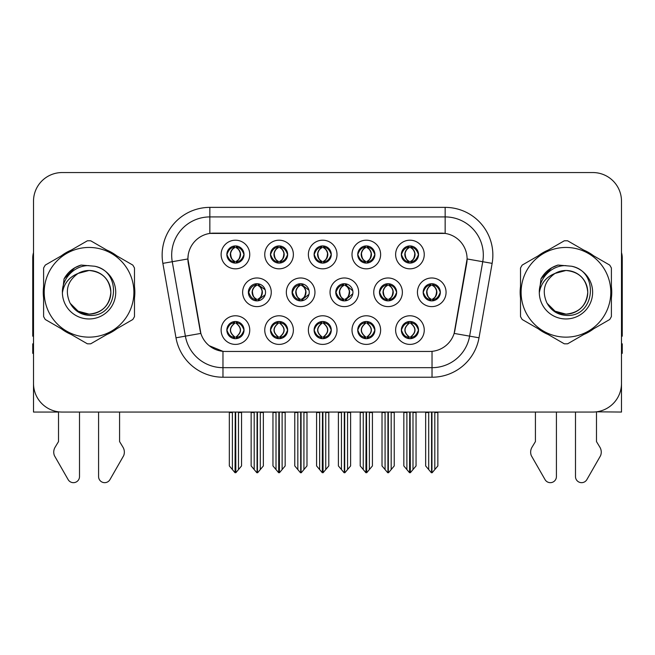 <?xml version="1.0" encoding="UTF-8"?>
<svg xmlns="http://www.w3.org/2000/svg" width="655" height="655" viewBox="0 0 655 655"><rect width="100%" height="100%" fill="white"/><g stroke="black" fill="none" stroke-linecap="round" stroke-linejoin="round"><path stroke-width="0.98" d="M401.351 330.087A8.589 8.589 0 0 0 409.94 338.676A8.589 8.589 0 0 0 418.529 330.087A8.589 8.589 0 0 0 409.94 321.499A8.589 8.589 0 0 0 401.351 330.087L401.433 330.087C403.062 334.705 405.289 337.022 408.13 337.022L409.146 337.022C403.464 332.396 403.464 327.77 409.146 323.144L409.424 323.144C403.595 327.77 403.595 332.396 409.424 337.022L409.424 337.022C403.398 332.396 403.398 327.77 409.432 323.144L408.13 323.144C405.347 323.087 403.112 325.404 401.433 330.087M395.628 330.087A14.312 14.312 0 0 0 409.94 344.399A14.312 14.312 0 0 0 424.252 330.087A14.312 14.312 0 0 0 409.94 315.776A14.312 14.312 0 0 0 395.628 330.087M335.761 292.302A8.589 8.589 0 0 0 344.35 300.882A8.589 8.589 0 0 0 352.939 292.302A8.589 8.589 0 0 0 344.35 283.713A8.589 8.589 0 0 0 335.761 292.302L335.999 292.302C337.693 287.627 339.92 285.318 342.688 285.367L342.082 284.016M330.038 292.302A14.312 14.312 0 0 0 344.35 306.614A14.312 14.312 0 0 0 358.662 292.302A14.312 14.312 0 0 0 344.35 277.982A14.312 14.312 0 0 0 330.038 292.302M357.728 254.517A8.589 8.589 0 0 0 366.317 263.097A8.589 8.589 0 0 0 374.906 254.517A8.589 8.589 0 0 0 366.317 245.928A8.589 8.589 0 0 0 357.728 254.517L357.81 254.517C359.505 249.842 361.732 247.524 364.499 247.574L363.918 246.264M352.005 254.517A14.312 14.312 0 0 0 366.317 268.828A14.312 14.312 0 0 0 380.629 254.517A14.312 14.312 0 0 0 366.317 240.197A14.312 14.312 0 0 0 352.005 254.517M292.065 292.302A8.589 8.589 0 0 0 300.645 300.882A8.589 8.589 0 0 0 309.234 292.302A8.589 8.589 0 0 0 300.645 283.713A8.589 8.589 0 0 0 292.065 292.302L292.367 292.302C294.062 287.627 296.297 285.318 299.057 285.367L298.451 284M286.333 292.302A14.312 14.312 0 0 0 300.645 306.614A14.312 14.312 0 0 0 314.965 292.302A14.312 14.312 0 0 0 300.645 277.982A14.312 14.312 0 0 0 286.333 292.302M314.105 330.087A8.589 8.589 0 0 0 322.694 338.676A8.589 8.589 0 0 0 331.283 330.087A8.589 8.589 0 0 0 322.694 321.499A8.589 8.589 0 0 0 314.105 330.087L314.179 330.087C315.808 334.705 318.043 337.022 320.876 337.022L321.892 337.022C316.209 332.396 316.209 327.77 321.892 323.144L322.178 323.144C316.349 327.77 316.349 332.396 322.178 337.022L322.178 337.022C316.144 332.396 316.144 327.77 322.186 323.144L320.876 323.144C318.093 323.087 315.857 325.404 314.179 330.087M308.374 330.087A14.312 14.312 0 0 0 322.694 344.399A14.312 14.312 0 0 0 337.006 330.087A14.312 14.312 0 0 0 322.694 315.776A14.312 14.312 0 0 0 308.374 330.087M401.351 254.517A8.589 8.589 0 0 0 409.94 263.097A8.589 8.589 0 0 0 418.529 254.517A8.589 8.589 0 0 0 409.94 245.928A8.589 8.589 0 0 0 401.351 254.517L401.433 254.517C403.128 249.842 405.363 247.524 408.122 247.574L407.541 246.264M395.628 254.517A14.312 14.312 0 0 0 409.94 268.828A14.312 14.312 0 0 0 424.252 254.517A14.312 14.312 0 0 0 409.94 240.197A14.312 14.312 0 0 0 395.628 254.517M226.851 330.087A8.589 8.589 0 0 0 235.44 338.676A8.589 8.589 0 0 0 244.028 330.087A8.589 8.589 0 0 0 235.44 321.499A8.589 8.589 0 0 0 226.851 330.087L226.933 330.087C228.554 334.705 230.789 337.022 233.622 337.022L234.637 337.022C228.963 332.396 228.963 327.77 234.637 323.144L234.924 323.144C229.094 327.77 229.094 332.396 234.924 337.022L234.924 337.022C228.89 332.396 228.89 327.77 234.932 323.144L233.622 323.144C230.838 323.087 228.611 325.404 226.933 330.087M221.128 330.087A14.312 14.312 0 0 0 235.44 344.399A14.312 14.312 0 0 0 249.752 330.087A14.312 14.312 0 0 0 235.44 315.776A14.312 14.312 0 0 0 221.128 330.087M270.474 254.517A8.589 8.589 0 0 0 279.063 263.097A8.589 8.589 0 0 0 287.651 254.517A8.589 8.589 0 0 0 279.063 245.928A8.589 8.589 0 0 0 270.474 254.517L270.556 254.517C272.251 249.842 274.486 247.524 277.245 247.574L276.664 246.264M264.751 254.517A14.312 14.312 0 0 0 279.063 268.828A14.312 14.312 0 0 0 293.375 254.517A14.312 14.312 0 0 0 279.063 240.197A14.312 14.312 0 0 0 264.751 254.517M379.466 292.302A8.589 8.589 0 0 0 388.055 300.882A8.589 8.589 0 0 0 396.643 292.302A8.589 8.589 0 0 0 388.055 283.713A8.589 8.589 0 0 0 379.466 292.302L379.622 292.302C381.316 287.627 383.543 285.318 386.311 285.367L385.721 284.033M373.743 292.302A14.312 14.312 0 0 0 388.055 306.614A14.312 14.312 0 0 0 402.366 292.302A14.312 14.312 0 0 0 388.055 277.982A14.312 14.312 0 0 0 373.743 292.302M270.474 330.087A8.589 8.589 0 0 0 279.063 338.676A8.589 8.589 0 0 0 287.651 330.087A8.589 8.589 0 0 0 279.063 321.499A8.589 8.589 0 0 0 270.474 330.087L270.556 330.087C272.185 334.705 274.412 337.022 277.253 337.022L278.269 337.022C272.586 332.396 272.586 327.77 278.269 323.144L278.547 323.144C272.717 327.77 272.717 332.396 278.547 337.022L278.547 337.022C272.521 332.396 272.521 327.77 278.555 323.144L277.253 323.144C274.47 323.087 272.234 325.404 270.556 330.087M264.751 330.087A14.312 14.312 0 0 0 279.063 344.399A14.312 14.312 0 0 0 293.375 330.087A14.312 14.312 0 0 0 279.063 315.776A14.312 14.312 0 0 0 264.751 330.087M357.728 330.087A8.589 8.589 0 0 0 366.317 338.676A8.589 8.589 0 0 0 374.906 330.087A8.589 8.589 0 0 0 366.317 321.499A8.589 8.589 0 0 0 357.728 330.087L357.81 330.087C359.431 334.705 361.666 337.022 364.499 337.022L365.515 337.022C359.841 332.396 359.841 327.77 365.515 323.144L365.801 323.144C359.972 327.77 359.972 332.396 365.801 337.022L365.801 337.022C359.767 332.396 359.767 327.77 365.809 323.144L364.499 323.144C361.716 323.087 359.489 325.404 357.81 330.087M352.005 330.087A14.312 14.312 0 0 0 366.317 344.399A14.312 14.312 0 0 0 380.629 330.087A14.312 14.312 0 0 0 366.317 315.776A14.312 14.312 0 0 0 352.005 330.087M248.36 292.302A8.589 8.589 0 0 0 256.948 300.882A8.589 8.589 0 0 0 265.537 292.302A8.589 8.589 0 0 0 256.948 283.713A8.589 8.589 0 0 0 248.36 292.302L248.744 292.302C250.439 287.627 252.666 285.318 255.434 285.367L254.82 283.975M242.637 292.302A14.312 14.312 0 0 0 256.948 306.614A14.312 14.312 0 0 0 271.26 292.302A14.312 14.312 0 0 0 256.948 277.982A14.312 14.312 0 0 0 242.637 292.302M423.171 292.302A8.589 8.589 0 0 0 431.751 300.882A8.589 8.589 0 0 0 440.34 292.302A8.589 8.589 0 0 0 431.751 283.713A8.589 8.589 0 0 0 423.171 292.302L423.245 292.302C424.939 287.627 427.175 285.318 429.934 285.367L429.352 284.057M417.44 292.302A14.312 14.312 0 0 0 431.751 306.614A14.312 14.312 0 0 0 446.071 292.302A14.312 14.312 0 0 0 431.751 277.982A14.312 14.312 0 0 0 417.44 292.302M314.105 254.517A8.589 8.589 0 0 0 322.694 263.097A8.589 8.589 0 0 0 331.283 254.517A8.589 8.589 0 0 0 322.694 245.928A8.589 8.589 0 0 0 314.105 254.517L314.187 254.517C315.882 249.842 318.109 247.524 320.876 247.574L320.287 246.264M308.374 254.517A14.312 14.312 0 0 0 322.694 268.828A14.312 14.312 0 0 0 337.006 254.517A14.312 14.312 0 0 0 322.694 240.197A14.312 14.312 0 0 0 308.374 254.517M226.851 254.517A8.589 8.589 0 0 0 235.44 263.097A8.589 8.589 0 0 0 244.028 254.517A8.589 8.589 0 0 0 235.44 245.928A8.589 8.589 0 0 0 226.851 254.517L226.933 254.517C228.628 249.842 230.855 247.524 233.622 247.574L233.041 246.264M221.128 254.517A14.312 14.312 0 0 0 235.44 268.828A14.312 14.312 0 0 0 249.752 254.517A14.312 14.312 0 0 0 235.44 240.197A14.312 14.312 0 0 0 221.128 254.517M187.903 258.905A25.766 25.766 0 0 0 188.296 263.375L200.07 330.169A25.766 25.766 0 0 0 225.443 351.457L429.557 351.457A25.766 25.766 0 0 0 454.93 330.169L466.704 263.375A25.766 25.766 0 0 0 441.339 233.139L213.661 233.139A25.766 25.766 0 0 0 187.903 258.905L188.19 255.082M596.484 411.823L621.489 412.052L621.489 201.175A28.623 28.623 0 0 0 592.857 172.552L62.143 172.552A28.623 28.623 0 0 0 33.511 201.175L33.511 412.052L58.516 412.052L58.516 441.585L55.126 447.185A9.538 9.538 0 0 0 54.431 455.683L68.136 479.616A6.091 6.091 0 0 0 79.509 476.57L79.509 412.052L98.586 412.052L98.586 476.57A6.091 6.091 0 0 0 109.958 479.616L123.664 455.683A9.538 9.538 0 0 0 122.968 447.185L119.578 441.585L119.578 412.052M535.422 412.052L535.422 441.585L532.032 447.185A9.538 9.538 0 0 0 531.336 455.683L545.042 479.616A6.091 6.091 0 0 0 556.414 476.57L556.414 412.052L575.491 412.052L575.491 476.57A6.091 6.091 0 0 0 586.864 479.616L600.569 455.683A9.538 9.538 0 0 0 599.874 447.185L596.484 441.585L596.484 412.052M43.607 286.587A45.801 45.801 0 0 0 43.607 298.009M61.373 328.794A45.801 45.801 0 0 0 71.272 334.508M106.822 334.508A45.801 45.801 0 0 0 116.721 328.794M134.488 298.009A45.801 45.801 0 0 0 134.488 286.587M520.512 286.587A45.801 45.801 0 0 0 520.512 298.009M538.279 328.794A45.801 45.801 0 0 0 548.178 334.508M583.728 334.508A45.801 45.801 0 0 0 593.626 328.794M611.393 298.009A45.801 45.801 0 0 0 611.393 286.587M209.846 207.373L209.846 233.426L445.154 233.426L445.154 216.92A38.17 38.17 0 0 1 482.743 261.713L469.619 336.138A38.17 38.17 0 0 1 432.03 367.676L222.97 367.676A38.17 38.17 0 0 1 185.381 336.138L172.257 261.713A38.17 38.17 0 0 1 209.846 216.92L445.154 216.92L445.154 207.373A47.709 47.709 0 0 1 492.134 263.367L479.01 337.8A47.709 47.709 0 0 1 432.03 377.223L222.97 377.223A47.709 47.709 0 0 1 175.99 337.8L162.866 263.367A47.709 47.709 0 0 1 209.846 207.373L445.154 207.373M429.557 351.457L225.443 351.457M222.97 377.223L222.97 351.342L209.223 345.709M482.743 261.713L467.097 258.954L454.136 333.411L469.619 336.138L482.743 261.713L492.134 263.367M175.99 337.8L200.864 333.411L187.903 258.954L172.257 261.713A38.17 38.17 0 0 1 171.684 255.082M454.93 330.169L454.775 330.98M200.225 330.98L200.07 330.169M116.721 255.802A45.801 45.801 0 0 0 106.822 250.087M71.272 250.087A45.801 45.801 0 0 0 61.373 255.802M593.626 255.802A45.801 45.801 0 0 0 583.728 250.087M548.178 250.087A45.801 45.801 0 0 0 538.279 255.802M592.857 172.552L62.143 172.552M33.511 201.175L33.511 383.421A28.623 28.623 0 0 0 62.143 412.052L592.857 412.052A28.623 28.623 0 0 0 621.489 383.421L621.489 201.175M406.886 469.561L406.886 412.527L406.534 412.052L406.886 412.527L403.832 412.527L403.832 412.052L403.832 465.926L409.547 472.738L409.752 412.052M416.048 412.052L416.048 465.926L410.333 472.738L410.136 412.052M416.048 465.926L416.048 412.527L412.994 412.527L412.994 469.561M413.346 412.052L412.994 412.527M411.422 321.621L410.742 323.144C416.424 327.77 416.424 332.396 410.742 337.022L410.456 337.022C416.285 332.396 416.285 327.77 410.456 323.144L410.456 323.144C416.49 327.77 416.49 332.396 410.448 337.022L411.758 337.022C414.541 337.088 416.776 334.77 418.447 330.071C416.817 325.453 414.582 323.144 411.758 323.144L412.339 321.842M410.742 323.144L411.758 323.144M440.34 292.302L440.266 292.302C438.613 287.684 436.377 285.367 433.569 285.367L432.554 285.367C435.28 286.825 436.729 289.133 436.885 292.302C436.729 295.462 435.28 297.779 432.554 299.237L433.569 299.237L434.159 300.547M430.278 283.836L430.957 285.367L429.934 285.367M432.275 299.237C435.067 297.779 436.549 295.462 436.713 292.302C436.549 289.133 435.067 286.825 432.275 285.367L432.275 285.367C434.298 286.186 435.747 288.069 436.59 291.008C436.353 295.642 434.912 298.385 432.267 299.237L432.98 300.801M440.266 292.302C438.547 297.01 436.312 299.319 433.569 299.237M430.957 285.367L430.957 285.367C428.231 286.825 426.782 289.133 426.626 292.302C426.782 295.462 428.231 297.779 430.957 299.237L429.934 299.237C427.257 299.409 425.029 297.092 423.245 292.302M430.957 299.237L431.236 299.237C428.435 297.779 426.962 295.462 426.79 292.302C426.962 289.133 428.435 286.825 431.236 285.367C429.205 286.186 427.764 288.069 426.921 291.008C427.158 295.642 428.599 298.385 431.244 299.237L430.278 300.76M437.859 412.527L437.859 465.926L434.805 469.561L434.805 412.527L437.859 412.527L437.859 412.052M425.652 412.052L425.652 465.926L431.367 472.738L432.144 472.738L434.805 469.561M434.805 412.527L435.157 412.052M431.948 412.052L431.948 472.738M428.345 412.052L428.706 412.527L425.652 412.527M428.706 412.527L428.706 469.561M431.563 472.738L431.563 412.052M410.464 261.451C413.256 259.994 414.738 257.677 414.902 254.517C414.738 251.348 413.256 249.031 410.464 247.574L410.742 247.574C413.469 249.031 414.91 251.348 415.073 254.517C414.91 257.677 413.469 259.994 410.742 261.451L411.758 261.451L412.347 262.761M410.464 247.574L411.758 247.574L412.347 246.264M408.466 262.974L409.138 261.451C406.411 259.994 404.97 257.677 404.815 254.517C404.97 251.348 406.411 249.031 409.138 247.574L409.424 247.574C406.624 249.031 405.142 251.348 404.978 254.517C405.142 257.677 406.624 259.994 409.424 261.451L409.424 261.451C406.788 260.6 405.339 257.857 405.101 253.223C405.953 250.284 407.394 248.401 409.432 247.582L408.122 247.574M418.529 254.517L418.447 254.517C416.727 259.224 414.5 261.533 411.758 261.451M418.447 254.517C416.793 249.899 414.566 247.582 411.758 247.574M409.138 261.451L408.122 261.451C405.445 261.623 403.21 259.306 401.433 254.517M33.511 252.601A19.085 19.085 0 0 0 32.75 257.947L32.75 336.195A19.085 19.085 0 0 1 33.511 336.146M33.511 353.364L32.75 353.364L32.75 343.826L33.511 343.826M363.263 469.561L363.263 412.527L362.911 412.052L363.263 412.527L360.209 412.527L360.209 412.052L360.209 465.926L365.924 472.738L366.129 412.052M372.425 412.052L372.425 465.926L366.71 472.738L366.505 412.052M372.425 465.926L372.425 412.527L369.371 412.527L369.371 469.561M369.723 412.052L369.371 412.527M367.791 321.621L367.111 323.144C372.793 327.77 372.793 332.396 367.111 337.022L366.833 337.022C372.662 332.396 372.662 327.77 366.833 323.144L366.833 323.144C372.867 327.77 372.867 332.396 366.825 337.022L368.135 337.022C370.918 337.088 373.145 334.77 374.824 330.071C373.186 325.453 370.959 323.144 368.135 323.144L368.716 321.842M367.111 323.144L368.135 323.144M319.64 469.561L319.64 412.527L319.288 412.052L319.64 412.527L316.586 412.527L316.586 412.052L316.586 465.926L322.301 472.738L322.497 412.052M328.794 412.052L328.794 465.926L323.079 472.738L322.882 412.052M328.794 465.926L328.794 412.527L325.748 412.527L325.748 469.561M326.1 412.052L325.748 412.527M324.168 321.621L323.488 323.144C329.17 327.77 329.17 332.396 323.488 337.022L323.21 337.022C329.039 332.396 329.039 327.77 323.21 323.144L323.21 323.144C329.236 327.77 329.236 332.396 323.202 337.022L324.503 337.022C327.287 337.088 329.522 334.77 331.201 330.071C329.563 325.453 327.328 323.144 324.503 323.144L325.093 321.842M323.488 323.144L324.503 323.144M276.009 469.561L276.009 412.527L275.657 412.052L276.009 412.527L272.955 412.527L272.955 412.052L272.955 465.926L278.678 472.738L278.874 412.052M285.171 412.052L285.171 465.926L279.456 472.738L279.259 412.052M285.171 465.926L285.171 412.527L282.117 412.527L282.117 469.561M282.469 412.052L282.117 412.527M280.545 321.621L279.865 323.144C285.547 327.77 285.547 332.396 279.865 337.022L279.579 337.022C285.408 332.396 285.408 327.77 279.579 323.144L279.579 323.144C285.613 327.77 285.613 332.396 279.57 337.022L280.88 337.022C283.664 337.088 285.899 334.77 287.578 330.071C285.94 325.453 283.705 323.144 280.88 323.144L281.462 321.842M279.865 323.144L280.88 323.144M232.386 469.561L232.386 412.527L232.034 412.052L232.386 412.527L229.332 412.527L229.332 412.052L229.332 465.926L235.047 472.738L235.251 412.052M241.548 412.052L241.548 465.926L235.833 472.738L235.628 412.052M241.548 465.926L241.548 412.527L238.494 412.527L238.494 469.561M238.846 412.052L238.494 412.527M236.913 321.621L236.234 323.144C241.916 327.77 241.916 332.396 236.234 337.022L235.956 337.022C241.785 332.396 241.785 327.77 235.956 323.144L235.956 323.144C241.99 327.77 241.99 332.396 235.947 337.022L237.257 337.022C240.041 337.088 242.268 334.77 243.947 330.071C242.309 325.453 240.082 323.144 237.257 323.144L237.839 321.842M236.234 323.144L237.257 323.144M389.946 299.237C392.689 299.319 394.916 297.01 396.635 292.302C394.981 287.684 392.754 285.367 389.946 285.367L388.931 285.367C391.657 286.825 393.098 289.133 393.262 292.302C393.098 295.462 391.657 297.779 388.931 299.237L389.946 299.237L390.519 300.522M386.647 283.828L387.326 285.367L386.311 285.367M388.652 299.237C391.444 297.779 392.926 295.462 393.09 292.302C392.926 289.133 391.444 286.825 388.652 285.367L388.652 285.367C390.675 286.186 392.116 288.069 392.967 291.008C392.73 295.642 391.289 298.385 388.644 299.237L389.348 300.784M387.326 285.367L387.326 285.367C384.6 286.825 383.159 289.133 382.995 292.302C383.159 295.462 384.6 297.779 387.326 299.237L386.311 299.237C383.633 299.409 381.398 297.092 379.622 292.302M386.647 300.768L387.613 299.237C384.812 297.779 383.331 295.462 383.167 292.302C383.331 289.133 384.812 286.825 387.613 285.367M394.236 412.527L394.236 465.926L391.182 469.561L391.182 412.527L394.236 412.527L394.236 412.052M382.021 412.052L382.021 465.926L387.735 472.738L388.521 472.738L391.182 469.561M391.182 412.527L391.534 412.052M388.317 412.052L388.317 472.738M384.722 412.052L385.075 412.527L382.021 412.527M385.075 412.527L385.075 469.561M387.94 472.738L387.94 412.052M352.816 290.853L346.323 285.367L345.308 285.367C348.034 286.825 349.475 289.133 349.639 292.302C349.475 295.462 348.034 297.779 345.308 299.237L346.323 299.237L346.888 300.506M343.015 283.82L343.703 285.367L342.688 285.367M345.021 299.237C347.821 297.779 349.303 295.462 349.467 292.302C349.303 289.133 347.821 286.825 345.021 285.367L345.021 285.367C347.052 286.186 348.493 288.069 349.344 291.008C349.107 295.642 347.658 298.385 345.013 299.237L345.717 300.776M352.824 293.718L346.323 299.237M343.703 285.367L343.703 285.367C340.977 286.825 339.536 289.133 339.372 292.302C339.536 295.462 340.977 297.779 343.703 299.237L342.688 299.237C340.002 299.409 337.775 297.092 335.999 292.302M343.703 299.237L343.981 299.237C341.19 297.779 339.708 295.462 339.544 292.302C339.708 289.133 341.19 286.825 343.981 285.367C341.959 286.186 340.518 288.069 339.667 291.008C339.904 295.642 341.345 298.385 343.99 299.237L343.015 300.784M350.613 412.527L350.613 465.926L347.559 469.561L347.559 412.527L350.613 412.527L350.613 412.052M338.398 412.052L338.398 465.926L344.112 472.738L344.898 472.738L347.559 469.561M347.559 412.527L347.911 412.052M344.694 412.052L344.694 472.738M341.099 412.052L341.452 412.527L338.398 412.527M341.452 412.527L341.452 469.561M344.309 472.738L344.309 412.052M308.988 290.231L302.7 285.367L301.677 285.367C304.403 286.825 305.852 289.133 306.008 292.302C305.852 295.462 304.403 297.779 301.677 299.237L302.7 299.237L303.249 300.481M299.384 283.803L300.08 285.367L299.057 285.367M301.398 299.237C304.19 297.779 305.672 295.462 305.836 292.302C305.672 289.133 304.19 286.825 301.398 285.367L301.398 285.367C303.429 286.186 304.87 288.069 305.713 291.008C305.476 295.642 304.035 298.385 301.39 299.237L302.086 300.768M308.988 294.349L302.7 299.237M300.08 285.367L300.08 285.367C297.354 286.825 295.904 289.133 295.749 292.302C295.904 295.462 297.354 297.779 300.08 299.237L299.057 299.237C296.379 299.409 294.152 297.092 292.367 292.302M300.08 299.237L300.358 299.237C297.558 297.779 296.085 295.462 295.913 292.302C296.085 289.133 297.558 286.825 300.358 285.367C298.328 286.186 296.887 288.069 296.044 291.008C296.281 295.642 297.722 298.385 300.367 299.237L299.384 300.792M306.982 412.527L306.982 465.926L303.928 469.561L303.928 412.527L306.982 412.527L306.982 412.052M294.775 412.052L294.775 465.926L300.489 472.738L301.267 472.738L303.928 469.561M303.928 412.527L304.288 412.052M301.071 412.052L301.071 472.738M297.468 412.052L297.828 412.527L294.775 412.527M297.828 412.527L297.828 469.561M300.686 472.738L300.686 412.052M265.152 289.764L259.069 285.367L258.054 285.367C260.78 286.825 262.221 289.133 262.385 292.302C262.221 295.462 260.78 297.779 258.054 299.237L259.069 299.237L259.617 300.465M255.753 283.795L256.449 285.367L255.434 285.367M257.775 299.237C260.567 297.779 262.049 295.462 262.213 292.302C262.049 289.133 260.567 286.825 257.775 285.367L257.775 285.367C259.798 286.186 261.239 288.069 262.09 291.008C261.853 295.642 260.412 298.385 257.767 299.237L258.455 300.751M265.152 294.824L259.069 299.237M256.449 285.367L256.449 285.367C253.722 286.825 252.281 289.133 252.118 292.302C252.281 295.462 253.722 297.779 256.449 299.237L255.434 299.237C252.756 299.409 250.521 297.092 248.744 292.302M255.753 300.801L256.735 299.237C253.935 297.779 252.453 295.462 252.29 292.302C252.453 289.133 253.935 286.825 256.735 285.367M263.359 412.527L263.359 465.926L260.305 469.561L260.305 412.527L263.359 412.527L263.359 412.052M251.143 412.052L251.143 465.926L256.858 472.738L257.644 472.738L260.305 469.561M260.305 412.527L260.657 412.052M257.44 412.052L257.44 472.738M253.845 412.052L254.197 412.527L251.143 412.527M254.197 412.527L254.197 469.561M257.063 472.738L257.063 412.052M367.545 246.01L366.825 247.574C368.863 248.401 370.304 250.284 371.156 253.223C370.918 257.857 369.477 260.6 366.825 261.451C369.633 259.994 371.115 257.677 371.279 254.517C371.115 251.348 369.633 249.031 366.833 247.574L367.119 247.574C369.846 249.031 371.287 251.348 371.45 254.517C371.287 257.677 369.846 259.994 367.119 261.451L368.135 261.451L368.716 262.761M366.833 247.574L368.135 247.574L368.716 246.264M364.835 262.974L365.515 261.451C362.788 259.994 361.347 257.677 361.183 254.517C361.347 251.348 362.788 249.031 365.515 247.574L365.801 247.574C363.001 249.031 361.519 251.348 361.355 254.517C361.519 257.677 363.001 259.994 365.801 261.451L365.801 261.451C363.157 260.6 361.716 257.857 361.478 253.223C362.33 250.284 363.771 248.401 365.801 247.582L364.499 247.574M374.906 254.517L374.824 254.517C373.104 259.224 370.877 261.533 368.135 261.451M374.824 254.517C373.17 249.899 370.943 247.582 368.135 247.574M365.515 261.451L364.499 261.451C361.814 261.623 359.587 259.306 357.81 254.517M323.914 246.01L323.202 247.574C325.24 248.401 326.681 250.284 327.533 253.223C327.287 257.857 325.846 260.6 323.202 261.451C326.01 259.994 327.484 257.677 327.656 254.517C327.484 251.348 326.01 249.031 323.21 247.574L323.488 247.574C326.215 249.031 327.664 251.348 327.819 254.517C327.664 257.677 326.215 259.994 323.488 261.451L324.512 261.451L325.093 262.761M323.21 247.574L324.512 247.574L325.093 246.264M321.212 262.974L321.892 261.451C319.165 259.994 317.724 257.677 317.56 254.517C317.724 251.348 319.165 249.031 321.892 247.574L322.17 247.574C319.378 249.031 317.896 251.348 317.732 254.517C317.896 257.677 319.378 259.994 322.17 261.451L322.17 261.451C319.534 260.6 318.093 257.857 317.855 253.223C318.698 250.284 320.148 248.401 322.178 247.582L320.876 247.574M331.283 254.517L331.201 254.517C329.481 259.224 327.246 261.533 324.512 261.451M331.201 254.517C329.547 249.899 327.312 247.582 324.512 247.574M321.892 261.451L320.876 261.451C318.191 261.623 315.964 259.306 314.187 254.517M279.587 261.451C282.379 259.994 283.861 257.677 284.024 254.517C283.861 251.348 282.379 249.031 279.587 247.574L279.865 247.574C282.592 249.031 284.033 251.348 284.196 254.517C284.033 257.677 282.592 259.994 279.865 261.451L280.88 261.451L281.47 262.761M279.587 247.574L280.88 247.574L281.47 246.264M277.589 262.974L278.26 261.451C275.542 259.994 274.093 257.677 273.937 254.517C274.093 251.348 275.542 249.031 278.26 247.574L278.547 247.574C275.747 249.031 274.265 251.348 274.101 254.517C274.265 257.677 275.747 259.994 278.547 261.451L278.547 261.451C275.911 260.6 274.461 257.857 274.224 253.223C275.075 250.284 276.516 248.401 278.555 247.582L277.245 247.574M287.651 254.517L287.578 254.517C285.85 259.224 283.623 261.533 280.88 261.451M287.578 254.517C285.916 249.899 283.689 247.582 280.88 247.574M278.26 261.451L277.245 261.451C274.568 261.623 272.333 259.306 270.556 254.517M236.668 246.01L235.947 247.574C237.986 248.401 239.427 250.284 240.279 253.223C240.041 257.857 238.6 260.6 235.947 261.451C238.756 259.994 240.238 257.677 240.401 254.517C240.238 251.348 238.756 249.031 235.956 247.574L236.242 247.574C238.969 249.031 240.41 251.348 240.573 254.517C240.41 257.677 238.969 259.994 236.242 261.451L237.257 261.451L237.839 262.761M235.956 247.574L237.257 247.574L237.839 246.264M233.958 262.974L234.637 261.451C231.911 259.994 230.47 257.677 230.306 254.517C230.47 251.348 231.911 249.031 234.637 247.574L234.924 247.574C232.124 249.031 230.642 251.348 230.478 254.517C230.642 257.677 232.124 259.994 234.924 261.451L234.924 261.451C232.279 260.6 230.838 257.857 230.601 253.223C231.452 250.284 232.893 248.401 234.932 247.582L233.622 247.574M244.028 254.517L243.947 254.517C242.227 259.224 240 261.533 237.257 261.451M243.947 254.517C242.293 249.899 240.066 247.582 237.257 247.574M234.637 261.451L233.622 261.451C230.937 261.623 228.71 259.306 226.933 254.517M110.842 291.516A21.811 21.811 0 0 0 78.133 273.413C67.44 281.02 64.722 290.836 69.962 302.864L70.257 303.38A21.811 21.811 0 0 0 89.047 314.113C102.295 312.82 109.565 305.549 110.859 292.302C109.565 279.046 102.295 271.776 89.047 270.482L78.133 273.413L89.047 270.482C102.295 271.776 109.565 279.046 110.859 292.302C109.565 305.549 102.295 312.82 89.047 314.113A21.811 21.811 0 0 0 110.859 292.302C109.565 279.046 102.295 271.776 89.047 270.482C102.295 271.776 109.565 279.046 110.859 292.302C109.565 305.549 102.295 312.82 89.047 314.113C102.295 312.82 109.565 305.549 110.859 292.302C109.565 279.046 102.295 271.776 89.047 270.482C102.295 271.776 109.565 279.046 110.859 292.302C109.565 305.549 102.295 312.82 89.047 314.113C102.295 312.82 109.565 305.549 110.859 292.302C109.565 279.046 102.295 271.776 89.047 270.482C102.295 271.776 109.565 279.046 110.859 292.302C109.565 305.549 102.295 312.82 89.047 314.113L78.141 311.19L70.257 303.38L78.141 311.19L89.047 314.113L78.141 311.19L70.257 303.38L78.141 311.19L89.047 314.113L78.141 311.19L70.257 303.38L78.141 311.19L89.047 314.113L78.141 311.19L70.257 303.38C74.433 310.74 80.696 314.744 89.047 315.382C118.219 317.831 122.772 271.334 94.639 266.233L81.114 265.054C73.581 267.379 67.899 271.972 64.067 278.842L62.397 292.875A26.659 26.659 0 0 0 89.047 318.96A26.659 26.659 0 0 0 94.639 266.233M89.047 337.145A44.851 44.851 0 0 0 133.898 292.302A44.851 44.851 0 0 0 89.047 247.451A44.851 44.851 0 0 0 44.204 292.302A44.851 44.851 0 0 0 89.047 337.145M89.047 343.826A51.524 51.524 0 0 0 90.734 343.801L132.801 319.509A51.524 51.524 0 0 0 134.488 316.586L134.488 268.01A51.524 51.524 0 0 0 132.801 265.087L90.734 240.803A51.524 51.524 0 0 0 87.361 240.803L45.293 265.087A51.524 51.524 0 0 0 43.607 268.01L43.607 316.586A51.524 51.524 0 0 0 45.293 319.509L87.361 343.801A51.524 51.524 0 0 0 89.047 343.826M62.389 292.302C62.119 278.154 74.703 265.169 89.047 265.635M62.397 292.875C63.936 283.476 69.184 276.991 78.133 273.413M64.067 278.842L74.858 267.731L80.958 265.103L74.858 267.731L64.1 278.793L74.858 267.731L80.958 265.103L74.858 267.731L64.067 278.842L74.858 267.731L81.114 265.054L74.858 267.731L71.313 270.155L74.858 267.731L81.114 265.054L74.858 267.731L71.313 270.155L74.858 267.731L81.114 265.054L74.858 267.731L71.313 270.155L74.858 267.731L81.114 265.054L74.858 267.731L71.313 270.155M80.958 265.103L74.858 267.731L64.1 278.793L74.858 267.731L80.958 265.103L74.858 267.731L64.1 278.793M621.489 252.601A19.085 19.085 0 0 1 622.25 257.947L622.25 336.195A19.085 19.085 0 0 0 621.489 336.146M621.489 343.826L622.25 343.826L622.25 353.364L621.489 353.364M587.748 291.516A21.811 21.811 0 0 0 555.039 273.413C544.346 281.02 541.628 290.836 546.868 302.864L547.162 303.38A21.811 21.811 0 0 0 565.953 314.113C579.2 312.82 586.471 305.549 587.764 292.302C586.471 279.046 579.2 271.776 565.953 270.482L555.039 273.413L565.953 270.482C579.2 271.776 586.471 279.046 587.764 292.302C586.471 305.549 579.2 312.82 565.953 314.113A21.811 21.811 0 0 0 587.764 292.302C586.471 279.046 579.2 271.776 565.953 270.482C579.2 271.776 586.471 279.046 587.764 292.302C586.471 305.549 579.2 312.82 565.953 314.113C579.2 312.82 586.471 305.549 587.764 292.302C586.471 279.046 579.2 271.776 565.953 270.482C579.2 271.776 586.471 279.046 587.764 292.302C586.471 305.549 579.2 312.82 565.953 314.113C579.2 312.82 586.471 305.549 587.764 292.302C586.471 279.046 579.2 271.776 565.953 270.482C579.2 271.776 586.471 279.046 587.764 292.302C586.471 305.549 579.2 312.82 565.953 314.113L555.047 311.19L547.162 303.38L555.047 311.19L565.953 314.113L555.047 311.19L547.162 303.38L555.047 311.19L565.953 314.113L555.047 311.19L547.162 303.38L555.047 311.19L565.953 314.113L555.047 311.19L547.162 303.38C551.338 310.74 557.601 314.744 565.953 315.382C595.125 317.831 599.677 271.334 571.545 266.233L558.019 265.054C550.487 267.379 544.804 271.972 540.973 278.842L539.302 292.875A26.659 26.659 0 0 0 565.953 318.96A26.659 26.659 0 0 0 571.545 266.233M565.953 337.145A44.851 44.851 0 0 0 610.796 292.302A44.851 44.851 0 0 0 565.953 247.451A44.851 44.851 0 0 0 521.102 292.302A44.851 44.851 0 0 0 565.953 337.145M565.953 343.826A51.524 51.524 0 0 0 567.639 343.801L609.707 319.509A51.524 51.524 0 0 0 611.393 316.586L611.393 268.01A51.524 51.524 0 0 0 609.707 265.087L567.639 240.803A51.524 51.524 0 0 0 564.266 240.803L522.199 265.087A51.524 51.524 0 0 0 520.512 268.01L520.512 316.586A51.524 51.524 0 0 0 522.199 319.509L564.266 343.801A51.524 51.524 0 0 0 565.953 343.826M539.294 292.302C539.024 278.154 551.608 265.169 565.953 265.635M539.302 292.875C540.842 283.476 546.09 276.991 555.039 273.413M557.864 265.103L551.764 267.731L541.005 278.793L551.764 267.731L557.864 265.103L551.764 267.731L541.005 278.793L551.764 267.731L557.864 265.103L551.764 267.731L541.005 278.793L551.764 267.731L557.864 265.103L551.764 267.731L540.973 278.842L551.764 267.731L558.019 265.054L551.764 267.731L548.219 270.155L551.764 267.731L558.019 265.054L551.764 267.731L548.219 270.155L551.764 267.731L558.019 265.054L551.764 267.731L548.219 270.155L551.764 267.731L558.019 265.054L551.764 267.731L548.219 270.155M432.03 351.342L432.03 377.223M162.866 263.367L172.257 261.713M469.619 336.138L479.01 337.8M408.466 321.621L409.146 323.144M411.422 338.545L410.742 337.022M408.466 338.545L409.146 337.022M408.13 323.144L407.541 321.842M411.758 337.022L412.339 338.332M408.13 337.022L407.541 338.332M433.569 285.367L434.159 284.057M433.233 283.836L432.554 285.367M433.233 300.76L432.554 299.237M429.934 299.237L429.352 300.547M411.422 262.974L410.742 261.451M411.422 246.051L410.742 247.574M408.466 246.051L409.138 247.574M408.122 261.451L407.541 262.761M364.843 321.621L365.515 323.144M367.791 338.545L367.111 337.022M364.843 338.545L365.515 337.022M364.499 323.144L363.918 321.842M368.135 337.022L368.716 338.332M364.499 337.022L363.918 338.332M321.212 321.621L321.892 323.144M324.168 338.545L323.488 337.022M321.212 338.545L321.892 337.022M320.876 323.144L320.295 321.842M324.503 337.022L325.093 338.332M320.876 337.022L320.295 338.332M277.589 321.621L278.269 323.144M280.545 338.545L279.865 337.022M277.589 338.545L278.269 337.022M277.253 323.144L276.664 321.842M280.88 337.022L281.462 338.332M277.253 337.022L276.664 338.332M233.966 321.621L234.637 323.144M236.913 338.545L236.234 337.022M233.966 338.545L234.637 337.022M233.622 323.144L233.041 321.842M237.257 337.022L237.839 338.332M233.622 337.022L233.041 338.332M389.946 285.367L390.519 284.073M389.602 283.852L388.931 285.367M389.602 300.743L388.931 299.237M386.311 299.237L385.721 300.563M346.323 285.367L346.888 284.09M345.971 283.869L345.308 285.367M345.971 300.735L345.308 299.237M342.688 299.237L342.082 300.579M302.7 285.367L303.249 284.114M302.34 283.877L301.677 285.367M302.34 300.719L301.677 299.237M299.057 299.237L298.451 300.604M259.069 285.367L259.617 284.139M258.709 283.893L258.054 285.367M258.709 300.702L258.054 299.237M255.434 299.237L254.82 300.62M367.799 262.974L367.119 261.451M367.799 246.051L367.119 247.574M364.835 246.051L365.515 247.574M364.499 261.451L363.918 262.761M324.168 262.974L323.488 261.451M324.168 246.051L323.488 247.574M321.212 246.051L321.892 247.574M320.876 261.451L320.287 262.761M280.545 262.974L279.865 261.451M280.545 246.051L279.865 247.574M277.589 246.051L278.26 247.574M277.245 261.451L276.664 262.761M236.922 262.974L236.242 261.451M236.922 246.051L236.242 247.574M233.958 246.051L234.637 247.574M233.622 261.451L233.041 262.761M411.168 321.589L410.448 323.144M408.72 321.589L409.432 323.144M411.168 338.586L410.448 337.022M408.72 338.586L409.432 337.022M432.98 283.795L432.267 285.367M430.531 283.795L431.244 285.367M430.531 300.801L431.244 299.237M411.168 246.01L410.456 247.574C412.486 248.401 413.927 250.284 414.779 253.223C414.541 257.857 413.1 260.6 410.456 261.451L411.168 263.015M408.712 246.01L409.432 247.574M408.712 263.015L409.432 261.451M367.537 321.589L366.825 323.144M365.089 321.589L365.809 323.144M367.537 338.586L366.825 337.022M365.089 338.586L365.809 337.022M323.914 321.589L323.202 323.144M321.466 321.589L322.186 323.144M323.914 338.586L323.202 337.022M321.466 338.586L322.186 337.022M280.291 321.589L279.57 323.144M277.843 321.589L278.555 323.144M280.291 338.586L279.57 337.022M277.843 338.586L278.555 337.022M236.66 321.589L235.947 323.144M234.212 321.589L234.932 323.144M236.66 338.586L235.947 337.022M234.212 338.586L234.932 337.022M389.348 283.811L388.644 285.367M386.9 283.787L387.621 285.367C385.582 286.186 384.141 288.069 383.29 291.008C383.527 295.642 384.968 298.385 387.621 299.237L386.9 300.809M345.717 283.82L345.013 285.367M343.269 283.779L343.99 285.367M343.269 300.817L343.99 299.237M302.086 283.836L301.39 285.367M299.638 283.771L300.367 285.367M299.638 300.825L300.367 299.237M258.455 283.844L257.767 285.367M256.007 283.762L256.744 285.367C254.705 286.186 253.264 288.069 252.412 291.008C252.65 295.642 254.091 298.385 256.744 299.237L256.007 300.833M366.825 261.451L367.545 263.015M365.089 246.01L365.801 247.574M365.089 263.015L365.801 261.451M323.202 261.451L323.914 263.015M321.466 246.01L322.178 247.574M321.466 263.015L322.178 261.451M280.291 246.01L279.579 247.574C281.609 248.401 283.05 250.284 283.902 253.223C283.664 257.857 282.223 260.6 279.579 261.451L280.291 263.015M277.835 246.01L278.555 247.574M277.835 263.015L278.555 261.451M235.947 261.451L236.668 263.015M234.212 246.01L234.932 247.574M234.212 263.015L234.932 261.451"/></g></svg>
